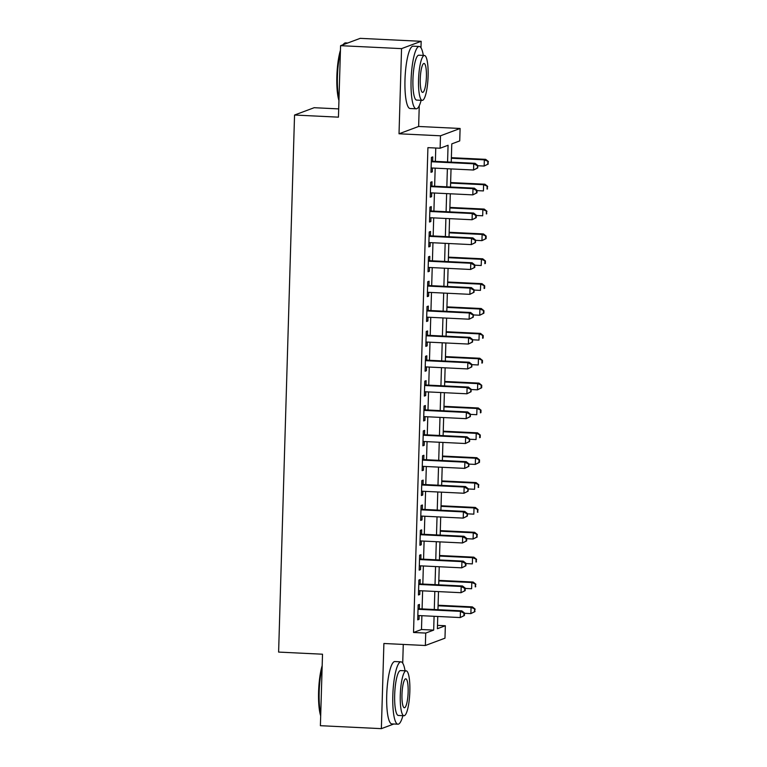 <?xml version="1.0" encoding="UTF-8"?>
<svg xmlns="http://www.w3.org/2000/svg" width="767" height="767" viewBox="0 0 767 767"><rect width="100%" height="100%" fill="white"/><g stroke="black" fill="none" stroke-linecap="round" stroke-linejoin="round"><path stroke-width="1.15" d="M437.487 625.364L445.339 625.747L444.975 638.182L425.359 645.498L425.723 633.072L433.681 630.1L434.084 616.294M402.713 663.158L403.269 644.433M338.698 108.895L314.173 107.706L294.547 115.031L278.613 652.084L322.514 654.213L320.395 725.697L381.362 728.65L393.826 724M294.547 115.031L338.448 117.159L340.577 45.675L360.193 38.35L421.169 41.303L401.544 48.628L399.022 133.784L440.488 135.797L460.104 128.472L459.73 140.907L451.782 143.88L451.236 162.153M399.022 133.784L418.638 126.469L419.252 105.721M420.978 47.775L421.169 41.303M418.638 126.469L460.104 128.472M340.577 45.675L401.544 48.628M419.348 608.797L419.472 604.444L418.149 604.933L417.708 619.851L419.031 619.362L419.146 615.565M420.086 583.927L420.211 579.584L418.887 580.073L418.446 594.991L419.77 594.502L419.885 590.705M420.824 559.066L420.949 554.714L419.626 555.212L419.185 570.13L420.508 569.632L420.623 565.845M421.562 534.206L421.687 529.853L420.364 530.342L419.923 545.26L421.246 544.771L421.361 540.975M422.301 509.336L422.425 504.993L421.102 505.482L420.661 520.4L421.984 519.911L422.099 516.114M423.039 484.476L423.163 480.123L421.84 480.621L421.399 495.54L422.722 495.041L422.838 491.254M423.777 459.615L423.902 455.262L422.579 455.751L422.138 470.67L423.461 470.181L423.576 466.384M424.515 434.745L424.64 430.392L423.317 430.891L422.876 445.809L424.199 445.311L424.314 441.524M425.244 409.885L425.378 405.532L424.055 406.031L423.614 420.949L424.937 420.45L425.052 416.663M425.982 385.024L426.116 380.672L424.793 381.161L424.343 396.079L425.675 395.59L425.781 391.793M426.72 360.154L426.855 355.802L425.532 356.3L425.081 371.218L426.414 370.72L426.519 366.933M427.459 335.294L427.593 330.941L426.27 331.44L425.819 346.358L427.152 345.859L427.257 342.063M428.197 310.434L428.331 306.081L427.008 306.57L426.557 321.488L427.89 320.999L427.996 317.202M428.935 285.564L429.069 281.211L427.746 281.71L427.296 296.628L428.628 296.129L428.734 292.342M429.673 260.703L429.808 256.351L428.485 256.849L428.034 271.767L429.367 271.269L429.472 267.472M430.412 235.843L430.546 231.49L429.213 231.979L428.772 246.897L430.105 246.408L430.21 242.612M431.15 210.973L431.284 206.62L429.951 207.119L429.51 222.037L430.843 221.538L430.949 217.751M431.888 186.113L432.022 181.76L430.69 182.258L430.249 197.177L431.581 196.678L431.687 192.881M447.573 161.971L448.072 145.26L440.114 148.232L427.919 147.638L413.528 632.478L421.486 629.515L421.888 615.7M422.09 608.931L422.627 590.839M422.828 584.061L423.365 565.969M423.566 559.201L424.103 541.109M424.304 534.34L424.841 516.249M425.043 509.47L425.58 491.379M425.781 484.61L426.318 466.518M426.519 459.749L427.056 441.658M427.257 434.879L427.794 416.788M427.996 410.019L428.532 391.927M428.734 385.159L429.271 367.067M429.472 360.289L430.009 342.197M430.21 335.428L430.747 317.337M430.949 310.558L431.485 292.476M431.687 285.698L432.224 267.606M432.425 260.838L432.962 242.746M433.163 235.968L433.7 217.886M433.901 211.107L434.438 193.016M434.64 186.247L435.177 168.155M435.378 161.377L435.771 148.021M432.626 161.252L432.761 156.899L431.428 157.388L430.987 172.307L432.31 171.818L432.425 168.021M425.359 645.498L383.893 643.494L381.362 728.65M413.528 632.478L425.723 633.072M440.114 148.232L440.488 135.797M437.756 616.467L437.391 628.719L445.339 625.747M451.034 168.922L450.497 187.014M450.296 193.792L449.759 211.874M449.558 218.653L449.021 236.744M448.82 243.513L448.283 261.605M448.081 268.383L447.545 286.465M447.343 293.243L446.806 311.335M446.605 318.104L446.068 336.195M445.867 342.974L445.33 361.056M445.128 367.834L444.592 385.926M444.39 392.694L443.853 410.786M443.652 417.564L443.115 435.646M442.923 442.425L442.386 460.516M442.185 467.285L441.648 485.377M441.447 492.155L440.91 510.237M440.709 517.016L440.172 535.107M439.97 541.876L439.433 559.968M439.232 566.746L438.695 584.828M438.494 591.606L437.957 609.698M434.285 609.516L434.822 591.424M435.023 584.655L435.56 566.564M435.761 559.795L436.298 541.703M436.5 534.925L437.037 516.833M437.238 510.065L437.775 491.973M437.976 485.204L438.513 467.113M438.714 460.334L439.251 442.243M439.453 435.474L439.99 417.382M440.191 410.613L440.728 392.522M440.929 385.743L441.466 367.652M441.667 360.883L442.204 342.791M442.406 336.023L442.942 317.931M443.144 311.153L443.681 293.061M443.882 286.292L444.419 268.201M444.62 261.422L445.157 243.34M445.359 236.562L445.895 218.47M446.097 211.702L446.634 193.61M446.835 186.832L447.372 168.75M421.486 629.515L433.681 630.1M431.006 171.75L432.31 171.818M430.268 196.611L431.581 196.678M429.53 221.481L430.843 221.538M428.791 246.341L430.105 246.408M428.053 271.202L429.367 271.269M427.315 296.072L428.628 296.129M426.577 320.932L427.89 320.999M425.838 345.792L427.152 345.859M425.1 370.662L426.414 370.72M424.362 395.523L425.675 395.59M423.624 420.393L424.937 420.45M422.885 445.253L424.199 445.311M422.147 470.113L423.461 470.181M421.409 494.983L422.722 495.041M420.671 519.844L421.984 519.911M419.933 544.704L421.246 544.771M419.194 569.574L420.508 569.632M418.456 594.435L419.77 594.502M417.727 619.295L419.031 619.362M477.707 167.954L477.783 165.471L477.179 168.155L477.707 167.954L473.555 170.015L431.121 167.954M477.179 168.155L473.555 170.015L473.738 163.802L475.07 163.304L431.322 161.185M431.303 161.741L473.738 163.802L477.256 165.672M477.783 165.471L475.07 163.304M477.774 165.749L484.159 166.055L484.341 159.843L485.674 159.344L451.37 157.686M487.86 161.712L487.783 164.196L488.387 161.511L484.341 159.843L451.351 158.242M488.311 164.004L484.159 166.055L487.783 164.196M485.674 159.344L488.387 161.511M338.947 100.487A30.459 6.366 -87.2 0 1 336.857 76.451A30.459 6.366 -87.2 0 1 340.433 50.306M342.916 44.802A30.459 6.366 -87.2 0 1 343.405 44.246L344.143 43.546A31.217 6.529 92.8 0 0 343.242 44.678M347.729 43L345.572 42.894A31.217 6.529 92.8 0 0 344.143 43.546M340.375 52.367A31.217 6.529 92.8 0 0 337.432 76.547A31.217 6.529 92.8 0 0 338.985 99.048M423.326 55.416A31.217 6.529 92.8 0 0 419.223 46.471A31.217 6.529 92.8 0 0 411.083 80.123A31.217 6.529 92.8 0 0 416.203 108.818A31.217 6.529 92.8 0 0 421.15 100.314M419.223 46.471L413.125 46.173A31.217 6.529 92.8 0 0 404.986 79.826A31.217 6.529 92.8 0 0 410.105 108.521L416.203 108.818M422.233 100.362L416.625 100.094A22.473 4.698 -87.2 0 1 412.943 79.423A22.473 4.698 -87.2 0 1 418.801 55.195L424.41 55.473A22.473 4.698 92.8 0 0 418.552 79.701A22.473 4.698 92.8 0 0 422.233 100.362A22.473 4.698 92.8 0 0 428.101 76.134A22.473 4.698 92.8 0 0 424.41 55.473M420.249 79.068A14.487 3.03 92.8 0 0 422.627 92.385A14.487 3.03 92.8 0 0 426.404 76.767A14.487 3.03 92.8 0 0 424.026 63.45A14.487 3.03 92.8 0 0 420.249 79.068M320.683 715.86A30.459 6.366 -87.2 0 1 318.593 691.824A30.459 6.366 -87.2 0 1 322.169 665.679M322.111 667.741A31.217 6.529 92.8 0 0 319.168 691.92A31.217 6.529 92.8 0 0 320.731 714.422M405.062 670.789A31.217 6.529 92.8 0 0 400.959 661.844A31.217 6.529 92.8 0 0 392.819 695.496A31.217 6.529 92.8 0 0 397.939 724.201A31.217 6.529 92.8 0 0 402.886 715.688M400.959 661.844L394.861 661.547A31.217 6.529 92.8 0 0 386.721 695.199A31.217 6.529 92.8 0 0 391.841 723.904L397.939 724.201M403.969 715.736L398.361 715.467A22.473 4.698 -87.2 0 1 394.679 694.806A22.473 4.698 -87.2 0 1 400.537 670.579L406.146 670.847A22.473 4.698 92.8 0 0 400.288 695.075A22.473 4.698 92.8 0 0 403.969 715.736A22.473 4.698 92.8 0 0 409.837 691.508A22.473 4.698 92.8 0 0 406.146 670.847M401.985 694.442A14.487 3.03 92.8 0 0 404.362 707.759A14.487 3.03 92.8 0 0 408.14 692.141A14.487 3.03 92.8 0 0 405.762 678.824A14.487 3.03 92.8 0 0 401.985 694.442M476.969 192.824L477.045 190.341L476.518 190.532L476.441 193.016L476.969 192.824L472.817 194.876L430.383 192.824M476.441 193.016L472.817 194.876L472.999 188.663L474.332 188.164L430.584 186.045M430.565 186.602L472.999 188.663L476.518 190.532M477.045 190.341L474.332 188.164M476.23 217.684L476.307 215.201L475.78 215.393L475.703 217.886L476.23 217.684L472.079 219.745L429.645 217.684M475.703 217.886L472.079 219.745L472.261 213.523L473.594 213.034L429.846 210.915M429.827 211.471L472.261 213.523L475.78 215.393M476.307 215.201L473.594 213.034M475.492 242.554L475.569 240.061L474.965 242.746L475.492 242.554L471.341 244.606L428.906 242.554M474.965 242.746L471.341 244.606L471.523 238.393L472.856 237.895L429.108 235.776M429.089 236.332L471.523 238.393L475.041 240.263M475.569 240.061L472.856 237.895M474.754 267.415L474.831 264.931L474.303 265.123L474.227 267.616L474.754 267.415L470.602 269.466L428.168 267.415M474.227 267.616L470.602 269.466L470.785 263.254L472.117 262.765L428.37 260.636M428.35 261.202L470.785 263.254L474.303 265.123M474.831 264.931L472.117 262.765M477.036 190.609L483.421 190.925L483.603 184.703L484.936 184.214L450.632 182.546M487.122 186.573L487.045 189.065L487.649 186.381L483.603 184.703L450.613 183.102M487.572 188.864L487.045 189.065M484.936 184.214L487.649 186.381M476.297 215.479L482.683 215.786L482.865 209.573L484.198 209.075L449.893 207.416M486.383 211.443L486.307 213.926L486.911 211.241L482.865 209.573L449.874 207.972M486.834 213.725L486.307 213.926M484.198 209.075L486.911 211.241M475.559 240.339L481.944 240.646L482.136 234.434L483.459 233.935L449.155 232.276M485.645 236.303L485.569 238.786L486.105 238.595L486.173 236.102L482.136 234.434L449.136 232.832M486.105 238.595L481.944 240.646L485.569 238.786M483.459 233.935L486.173 236.102M474.821 265.2L481.206 265.516L481.398 259.294L482.721 258.805L448.417 257.137M484.907 261.163L484.83 263.656L485.367 263.455L485.434 260.972L481.398 259.294L448.398 257.693M485.367 263.455L484.83 263.656M482.721 258.805L485.434 260.972M474.025 292.275L474.092 289.792L473.488 292.476L474.025 292.275L469.864 294.336L427.43 292.275M473.488 292.476L469.864 294.336L470.046 288.114L471.379 287.625L427.631 285.506M427.612 286.062L470.046 288.114L473.565 289.993M474.092 289.792L471.379 287.625M474.083 290.07L480.468 290.377L480.66 284.164L481.983 283.665L447.679 282.007M484.169 286.033L484.092 288.517L484.629 288.315L484.696 285.832L480.66 284.164L447.66 282.563M484.629 288.315L484.092 288.517M481.983 283.665L484.696 285.832M473.287 317.145L473.354 314.652L472.75 317.337L473.287 317.145L469.126 319.197L426.692 317.145M472.75 317.337L469.126 319.197L469.318 312.984L470.641 312.485L426.893 310.367M426.874 310.923L469.318 312.984L472.827 314.853M473.354 314.652L470.641 312.485M473.344 314.93L479.73 315.237L479.921 309.024L481.245 308.526L446.94 306.867M483.431 310.894L483.354 313.377L483.891 313.185L483.958 310.693L479.921 309.024L446.921 307.423M483.891 313.185L479.73 315.237L483.354 313.377M481.245 308.526L483.958 310.693M472.549 342.005L472.616 339.522L472.012 342.207L472.549 342.005L468.388 344.057L425.953 342.005M472.012 342.207L468.388 344.057L468.579 337.844L469.903 337.355L426.155 335.227M426.136 335.793L468.579 337.844L472.088 339.714M472.616 339.522L469.903 337.355M472.606 339.791L478.992 340.107L479.183 333.885L480.506 333.396L446.202 331.728M482.692 335.754L482.616 338.247L483.152 338.046L483.22 335.562L479.183 333.885L446.183 332.284M483.152 338.046L482.616 338.247M480.506 333.396L483.22 335.562M471.81 366.866L471.878 364.383L471.274 367.067L471.81 366.866L467.649 368.927L425.215 366.866M471.274 367.067L467.649 368.927L467.841 362.705L469.164 362.216L425.417 360.097M425.397 360.653L467.841 362.705L471.35 364.584M471.878 364.383L469.164 362.216M471.868 364.661L478.253 364.967L478.445 358.755L479.768 358.256L445.464 356.597M481.954 360.624L481.877 363.107L482.414 362.906L482.481 360.423L478.445 358.755L445.445 357.154M482.414 362.906L481.877 363.107M479.768 358.256L482.481 360.423M471.072 391.736L471.139 389.243L470.535 391.927L471.072 391.736L466.911 393.787L424.477 391.736M470.535 391.927L466.911 393.787L467.103 387.575L468.426 387.076L424.678 384.957M424.659 385.513L467.103 387.575L470.612 389.444M471.139 389.243L468.426 387.076M471.13 389.521L477.515 389.828L477.707 383.615L479.03 383.117L444.726 381.458M481.216 385.485L481.139 387.968L481.676 387.776L481.743 385.283L477.707 383.615L444.716 382.014M481.676 387.776L477.515 389.828L481.139 387.968M479.03 383.117L481.743 385.283M470.334 416.596L470.401 414.113L469.797 416.797L470.334 416.596L466.173 418.657L423.739 416.596M469.797 416.797L466.173 418.657L466.365 412.435L467.688 411.946L423.94 409.818M423.921 410.383L466.365 412.435L469.874 414.305M470.401 414.113L467.688 411.946M470.392 414.381L476.777 414.698L476.969 408.475L478.292 407.986L443.988 406.318M480.478 410.345L480.401 412.838L480.938 412.636L481.005 410.153L476.969 408.475L443.978 406.884M480.938 412.636L480.401 412.838M478.292 407.986L481.005 410.153M469.596 441.456L469.663 438.973L469.059 441.658L469.596 441.456L465.435 443.518L423 441.456M469.059 441.658L465.435 443.518L465.627 437.305L466.95 436.807L423.202 434.688M423.183 435.244L465.627 437.305L469.136 439.175M469.663 438.973L466.95 436.807M469.663 439.251L476.048 439.558L476.23 433.345L477.553 432.847L443.249 431.188M479.739 435.215L479.663 437.698L480.2 437.497L480.267 435.014L476.23 433.345L443.24 431.744M480.2 437.497L479.663 437.698M477.553 432.847L480.267 435.014M468.858 466.326L468.925 463.834L468.321 466.518L468.858 466.326L464.697 468.378L422.262 466.326M468.321 466.518L464.697 468.378L464.888 462.165L466.211 461.667L422.464 459.548M422.444 460.104L464.888 462.165L468.397 464.035M468.925 463.834L466.211 461.667M468.925 464.112L475.31 464.418L475.492 458.206L476.815 457.707L442.511 456.049M479.001 460.075L478.924 462.559L479.461 462.367L479.538 459.874L475.492 458.206L442.501 456.605M479.461 462.367L475.31 464.418L478.924 462.559M476.815 457.707L479.538 459.874M468.186 488.972L474.572 489.288L474.754 483.066L476.077 482.577L441.773 480.909M478.263 484.936L478.196 487.428L478.8 484.744L474.754 483.066L441.763 481.475M478.723 487.227L478.196 487.428M476.077 482.577L478.8 484.744M467.448 513.842L473.833 514.149L474.016 507.936L475.339 507.438L441.035 505.779M477.525 509.806L477.457 512.289L478.062 509.604L474.016 507.936L441.025 506.335M477.985 512.088L477.457 512.289M475.339 507.438L478.062 509.604M468.119 491.187L468.186 488.704L467.582 491.388L468.119 491.187L463.958 493.248L421.524 491.187M467.582 491.388L463.958 493.248L464.15 487.026L465.473 486.537L421.725 484.408M421.706 484.974L464.15 487.026L467.659 488.895M468.186 488.704L465.473 486.537M467.381 516.047L467.448 513.564L466.844 516.249L467.381 516.047L463.23 518.108L420.786 516.047M466.844 516.249L463.23 518.108L463.412 511.896L464.735 511.397L420.987 509.278M420.968 509.834L463.412 511.896L466.921 513.765M467.448 513.564L464.735 511.397M466.643 540.917L466.719 538.424L466.183 538.626L466.115 541.109L466.643 540.917L462.491 542.969L420.048 540.917M466.115 541.109L462.491 542.969L462.674 536.756L463.997 536.258L420.249 534.139M420.23 534.695L462.674 536.756L466.183 538.626M466.719 538.424L463.997 536.258M466.71 538.702L473.095 539.009L473.277 532.797L474.6 532.298L440.296 530.639M476.786 534.666L476.719 537.149L477.323 534.465L473.277 532.797L440.287 531.195M477.247 536.958L473.095 539.009L476.719 537.149M474.6 532.298L477.323 534.465M465.905 565.778L465.981 563.294L465.444 563.486L465.377 565.979L465.905 565.778L461.753 567.839L419.309 565.778M465.377 565.979L461.753 567.839L461.935 561.617L463.258 561.128L419.511 558.999M419.491 559.565L461.935 561.617L465.444 563.486M465.981 563.294L463.258 561.128M465.972 563.563L472.357 563.879L472.539 557.657L473.862 557.168L439.558 555.5M476.048 559.527L475.981 562.019L476.585 559.335L472.539 557.657L439.549 556.065M476.508 561.818L475.981 562.019M473.862 557.168L476.585 559.335M465.166 590.638L465.243 588.155L464.706 588.356L464.639 590.839L465.166 590.638L461.015 592.699L418.571 590.638M464.639 590.839L461.015 592.699L461.197 586.487L462.52 585.988L418.772 583.869M418.753 584.425L461.197 586.487L464.706 588.356M465.243 588.155L462.52 585.988M465.233 588.433L471.619 588.74L471.801 582.527L473.124 582.028L438.829 580.37M475.31 584.396L475.243 586.88L475.847 584.195L471.801 582.527L438.81 580.926M475.77 586.678L475.243 586.88M473.124 582.028L475.847 584.195M464.428 615.508L464.505 613.015L463.968 613.216L463.901 615.7L464.428 615.508L460.277 617.56L417.833 615.508M463.901 615.7L460.277 617.56L460.459 611.347L461.782 610.848L418.034 608.73M418.015 609.286L460.459 611.347L463.968 613.216M464.505 613.015L461.782 610.848M464.495 613.293L470.88 613.6L471.063 607.387L472.386 606.889L438.091 605.23M474.572 609.257L474.505 611.74L475.109 609.065L471.063 607.387L438.072 605.786M475.032 611.548L470.88 613.6L474.505 611.74M472.386 606.889L475.109 609.065"/></g></svg>
